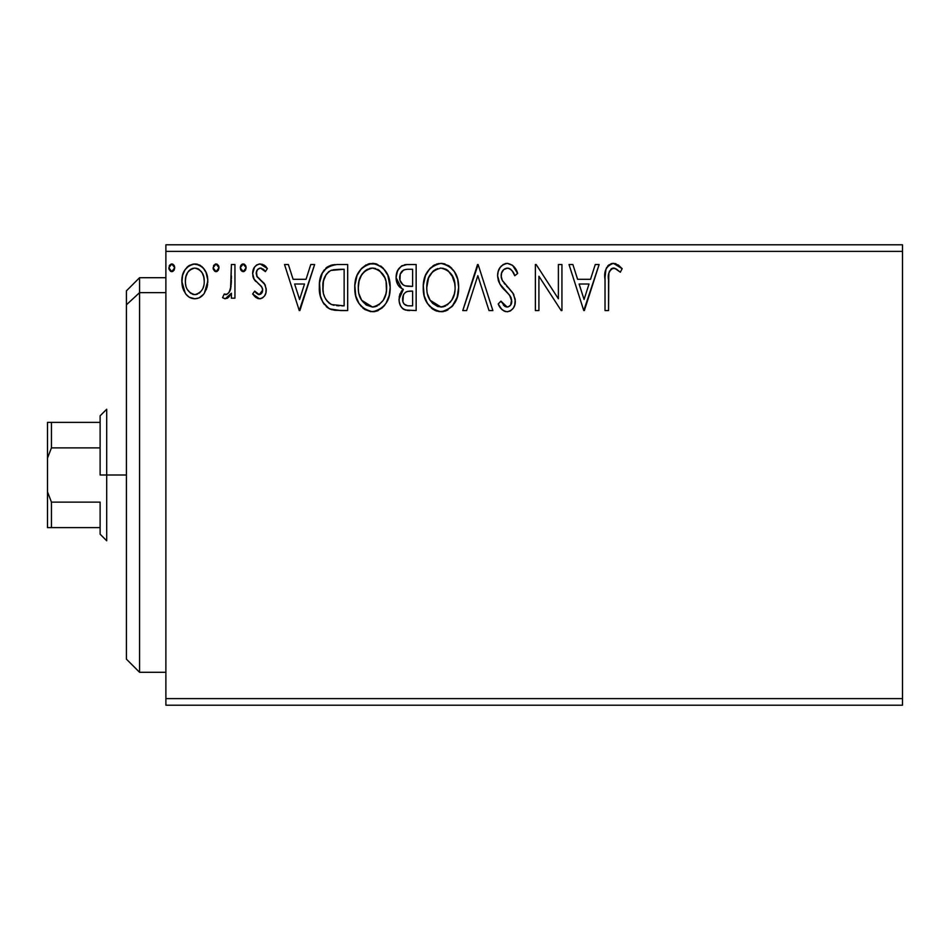 <?xml version="1.0" encoding="UTF-8"?>
<svg xmlns="http://www.w3.org/2000/svg" width="950" height="950" viewBox="0 0 950 950"><rect width="100%" height="100%" fill="white"/><g stroke="black" fill="none" stroke-linecap="round" stroke-linejoin="round"><path stroke-width="1.43" d="M165.882 705.197L902.5 705.197L165.882 705.197L165.882 251.382L902.5 251.382L902.5 698.618L165.882 698.618L165.882 705.197M902.5 244.803L165.882 244.803L165.882 698.618L902.5 698.618L902.5 705.197L902.5 251.382L165.882 251.382L165.882 244.803L902.5 244.803L902.5 251.382L902.5 244.803M204.357 293.206L207.789 281.271C207.884 271.712 203.549 265.941 194.797 263.946C186.058 265.952 181.735 271.724 181.818 281.271L185.262 293.229C187.506 296.733 190.689 298.585 194.797 298.775C198.918 298.585 202.101 296.721 204.357 293.206L206.993 287.506L207.753 279.763L206.043 272.496L203.205 267.912L199.453 264.967L193.301 264.041L189.098 265.549L184.977 269.859L182.566 275.334L181.866 282.851L183.706 290.474L186.117 294.381L189.311 297.255L194.797 298.775L199.013 297.92L203.49 294.369M231.396 264.539L234.947 264.539L231.396 264.539L230.589 288.539L228.736 292.849L226.409 294.571L224.236 294.037L222.549 297.623L224.865 298.739L227.335 298.229L231.396 293.229L231.396 298.181L234.947 298.181L234.947 264.539L234.947 298.181L234.947 264.539L231.396 264.539L230.85 287.387C230.553 290.985 228.879 293.396 225.827 294.642L224.236 294.037L222.549 297.623L225.245 298.775L231.396 293.229L231.396 298.181L234.947 298.181L231.396 298.181M259.481 298.775L262.438 297.979L264.623 295.83L265.858 293.016L266.154 288.61L264.254 283.421L257.034 276.699L256.452 271.605L257.925 269.159L260.514 268.078L263.364 269.23L265.371 271.617L267.401 268.506L264.349 265.252L260.122 263.946L256.88 264.836L254.481 267.211L252.652 273.671L254.232 279.573L261.096 286.057L262.461 288.527L262.485 291.662L260.739 294.191L257.83 294.274L254.719 291.104L252.652 293.989L255.55 297.172L259.481 298.775C264.053 297.825 266.297 294.88 266.226 289.952L265.086 284.762L257.034 276.699L256.191 273.493C256.239 270.465 257.688 268.66 260.514 268.078L265.371 271.617L267.401 268.506L260.122 263.946C255.111 265.014 252.617 268.256 252.652 273.671L253.816 278.873L261.832 287.054L262.687 290.118L259.267 294.642L254.719 291.104L252.652 293.989L259.481 298.775M336.977 264.539L330.956 265.288L327.299 266.974L322.252 273.22L319.544 282.934L320.352 295.854L322.941 302.373L329.044 308.548L335.136 310.294L347.676 310.579L347.676 264.539L336.977 264.539C324.698 266.214 318.82 273.683 319.343 286.971C318.808 296.424 322.276 303.727 329.745 308.916L340.706 310.579L347.676 310.579L347.676 264.539L347.676 310.579L340.706 310.579M401.339 266.142L406.944 264.539L416.147 264.539L405.757 264.587L401.316 266.166L397.551 270.691L396.079 277.602L397.836 284.679L400.188 287.494L403.346 289.37L401.387 291.329L399.261 296.412L399.166 301.387L400.449 305.627L402.384 308.334L405.234 310.009L416.147 310.579L416.147 264.539L416.147 310.579L416.147 264.539L406.944 264.539C399.748 265.644 396.126 270.002 396.079 277.602C396.043 283.112 398.466 287.031 403.346 289.37L399.024 299.167C399.095 306.423 402.622 310.223 409.628 310.579L407.419 310.46M466.628 310.579L462.769 310.579L477.529 264.539L462.769 310.579L466.628 310.579L477.826 275.654L489.024 310.579L492.872 310.579L478.123 264.539L492.872 310.579L478.123 264.539L462.769 310.579L466.628 310.579L477.826 275.654L489.024 310.579L492.872 310.579L489.024 310.579M558.386 264.539L558.386 298.787L536.18 264.539L535.372 264.539L535.372 310.579L538.911 310.579L538.911 276.236L561.189 310.579L561.937 310.579L561.937 264.539L558.386 264.539L561.937 264.539L558.386 264.539L558.386 298.787L536.18 264.539L535.372 264.539L535.372 310.579L538.911 310.579L538.911 276.236L561.189 310.579L561.937 310.579L561.937 264.539L561.937 310.579L561.189 310.579M608.558 279.953L608.95 272.852L611.135 268.933L614.686 268.256L620.338 272.211L622.143 268.672L618.355 265.014L612.797 263.387L608.689 265.014L605.946 269.289L605.043 277.281L605.019 310.579L608.558 310.579L608.558 279.953C607.489 274.312 609.128 270.358 613.474 268.078L615.802 268.743L620.338 272.211L622.143 268.672L613.439 263.364C606.409 265.751 603.606 271.13 605.019 279.49L605.019 310.579L608.558 310.579L608.736 274.609M595.258 264.539L599.117 264.539L584.357 310.579L599.117 264.539L595.258 264.539L590.532 279.3L577.6 279.3L572.874 264.539L569.014 264.539L583.775 310.579L599.117 264.539L595.258 264.539L590.532 279.3L577.6 279.3L572.874 264.539L569.014 264.539L583.775 310.579L569.014 264.539L572.874 264.539M507.324 263.364L503.156 264.516L500.068 267.567L498.192 271.498L497.598 275.821L499.878 284.002L509.628 295.26L511.622 299.606L510.625 305.14L508.155 306.921L504.984 306.446L500.959 301.138L498.192 303.964L501.6 309.154L504.07 311.042L507.074 311.754L510.649 310.745L513.332 308.156L514.841 304.736L515.197 299.191L512.763 292.873L502.301 280.404L501.22 277.056L501.541 273.113L503.726 269.574L507.573 268.078L510.186 268.921L512.157 270.869L514.793 275.749L517.667 273.422L512.608 265.347L507.324 263.364C512.679 264.444 516.123 267.793 517.667 273.422C516.123 267.793 512.679 264.444 507.324 263.364C500.899 264.753 497.657 268.909 497.598 275.821C498.109 281.746 500.662 286.698 505.258 290.676L509.628 295.26L511.765 301.209C511.777 304.522 510.233 306.458 507.122 307.04L500.959 301.138L498.192 303.964C499.819 308.311 502.787 310.911 507.074 311.754C512.62 310.567 515.363 306.981 515.304 301.007L513.487 294.001L502.301 280.404L501.137 275.88C501.22 271.439 503.358 268.838 507.573 268.078C511.266 269.194 513.677 271.748 514.793 275.749L517.667 273.422L514.793 275.749L513.629 273.232M458.636 287.351C458.803 274.253 452.889 266.249 440.883 263.364C428.889 266.356 422.999 274.431 423.225 287.577C422.999 300.853 428.973 308.916 441.156 311.754C453.067 308.619 458.897 300.485 458.636 287.351L457.651 279.169L454.361 271.617L448.697 265.668L441.916 263.399L436.786 263.957L429.946 268.458L425.517 275.429L423.284 285.499L424.199 295.854L427.488 303.489L433.236 309.474L439.078 311.624L445.241 311.113L452.046 306.541L457.164 297.279L458.636 287.351L458.399 291.496M390.177 287.351L387.838 275.262L383.361 268.351L376.497 263.934L368.315 263.957L361.475 268.458L357.046 275.429L354.825 285.499L355.728 295.854L359.029 303.489L364.764 309.474L370.607 311.624L376.77 311.113L382.327 307.8L386.056 303.216L389.191 295.569L390.177 287.351C390.343 274.253 384.418 266.249 372.412 263.364C360.418 266.356 354.54 274.431 354.766 287.577C354.528 300.853 360.501 308.916 372.685 311.754C384.608 308.619 390.438 300.485 390.177 287.351M310.769 264.539L314.628 264.539L299.868 310.579L314.628 264.539L310.769 264.539L306.043 279.3L293.111 279.3L288.373 264.539L284.525 264.539L299.274 310.579L314.628 264.539L310.769 264.539L306.043 279.3L293.111 279.3L288.373 264.539L284.525 264.539L299.274 310.579L284.525 264.539L288.373 264.539M246.157 267.781L245.421 265.252L243.2 263.946L240.991 265.252L240.255 267.781L240.991 270.322L243.2 271.617L245.433 270.322L246.157 267.781L243.2 263.946L240.255 267.781L243.2 271.617L246.157 267.781M219.011 267.781L218.274 265.252L215.721 263.981L213.845 265.252L213.144 268.458L215.389 271.534L218.274 270.322L219.011 267.781L216.054 263.946L213.109 267.781L216.054 271.617L219.011 267.781M174.741 267.781L174.004 265.252L171.451 263.981L169.575 265.252L168.874 268.458L171.119 271.534L174.016 270.322L174.741 267.781L171.784 263.946L168.839 267.781L171.784 271.617L174.741 267.781M608.558 310.579L605.019 310.579M605.138 274.823L605.316 272.567M605.376 272.092L605.542 270.916M605.72 270.026L605.934 269.313M606.076 268.897L606.765 267.354M607.644 266.071L608.701 265.014M610.921 263.744L611.895 263.494M612.797 263.387L613.439 263.364M614.745 263.471L616.028 263.803M622.143 268.672L620.338 272.211L615.802 268.743L612.596 268.185M614.092 268.126L613.035 268.114M611.764 268.517L611.123 268.933L611.764 268.506M609.461 271.142L608.95 272.852M608.903 273.173L608.772 274.241M614.08 268.126L614.686 268.256M616.419 269.111L617.013 269.503M584.072 299.476L579.12 284.014L589.024 284.014L584.072 299.476L579.12 284.014L589.024 284.014L584.072 299.476M538.911 310.579L535.372 310.579L535.372 264.539L536.18 264.539M511.088 269.669L510.186 268.921M508.939 268.292L506.184 268.256M504.854 268.791L503.084 270.216M502.787 270.596L502.134 271.617M501.541 273.113L501.161 275.168M501.161 275.179L501.137 275.88M501.422 278.172L501.22 277.056M501.707 279.062L502.883 281.426M504.07 283.124L504.984 284.264M506.54 286.045L508.167 287.743M509.414 289.026L510.601 290.296M513.487 294.001L513.903 294.821M515.197 302.884L514.852 304.701M514.829 304.772L513.344 308.144M510.649 310.745L509.711 311.232M505.531 311.588L504.094 311.054M502.407 309.938L501.612 309.178M501.232 308.726L500.223 307.408M500.187 307.361L499.736 306.672M498.192 303.964L500.959 301.138L501.493 302.136M503.334 304.95L504.984 306.446M506.017 306.886L508.167 306.921M511.504 303.264L511.765 301.209M511.207 298.051L510.898 297.314M510.506 296.602L508.571 294.072M503.773 289.121L501.054 285.808M498.916 282.067L498.18 279.989M497.634 274.728L497.598 275.821M498.964 269.467L500.032 267.615M500.104 267.52L501.457 265.881M503.203 264.492L506.231 263.423M505.281 263.613L506.184 263.435M507.074 311.754L508.012 311.683M501.814 279.336L501.434 278.219M502.776 270.608L503.726 269.574M458.577 289.489L458.399 291.507M457.651 295.592L455.679 301.067M455.121 302.159L454.527 303.216M453.376 304.938L452.046 306.541M447.949 309.89L445.241 311.113M443.579 311.529L442.201 311.719M437.024 311.196L434.696 310.294M433.2 309.451L431.264 307.978M430.053 306.791L427.524 303.537M425.517 299.749L424.935 298.264M424.092 295.402L423.463 291.733M423.463 283.456L423.783 281.248M424.793 277.341L425.493 275.488M425.529 275.417L428.628 270.061M429.923 268.494L434.542 264.86M433.058 265.727L438.769 263.506M441.916 263.399L444.956 263.934M449.124 265.964L451.832 268.351M453.197 269.966L454.076 271.189M454.86 272.436L456.309 275.286M456.701 276.236L457.651 279.158M458.316 282.53L458.399 283.159M440.159 268.102L441.002 268.078C450.573 270.465 455.264 276.901 455.098 287.375L454.931 284.133M442.652 268.197L446.013 269.266L442.652 268.197M447.913 270.477L453.269 277.697L451.939 275.12M454.575 281.889L455.098 287.375C455.311 297.932 450.621 304.487 441.002 307.04C431.348 304.594 426.598 298.11 426.764 287.589L426.811 289.251L426.764 287.589C426.538 276.961 431.288 270.453 441.002 268.078M453.293 297.172L454.326 293.989L451.784 300.152L447.248 304.986M426.954 290.914L426.811 289.251M430.148 300.295L441.002 307.04L442.664 306.897L437.724 306.517L432.666 303.382L430.148 300.295L427.559 294.179M436.145 269.183L433.532 270.857L437.701 268.577M427.548 280.939L426.764 287.589L428.593 277.78L432.82 271.474L429.388 276.046M443.306 306.767L445.206 306.137M450.217 302.302L452.473 298.953M454.919 290.712L454.326 293.989M404.047 309.522L403.275 309.047M403.204 308.999L402.384 308.334M401.624 307.515L400.461 305.651M399.986 304.582L399.641 303.572M399.606 303.454L399.178 301.435M400.021 293.752L399.784 294.405M401.375 291.341L402.194 290.379M402.812 289.821L403.346 289.37L402.515 288.978M401.696 288.539L396.079 277.602M396.72 272.864L398.786 268.648M405.757 264.587L404.581 264.777M402.337 265.561L401.316 266.166M396.114 278.528L396.174 279.442M398.881 286.199L400.188 287.494M401.066 282.732L402.812 284.62L399.95 280.25L400.211 274.17L399.617 277.602C399.95 271.949 402.931 269.171 408.559 269.266L412.609 269.266L412.609 286.377L405.175 285.831C401.506 284.359 399.653 281.616 399.617 277.602L399.808 279.68M407.645 305.781L408.928 305.853C404.7 305.662 402.574 303.406 402.574 299.084C402.753 293.728 405.496 291.068 410.792 291.104L412.609 291.104L412.609 305.853L407.609 305.781L404.106 304.059L405.923 305.354M403.418 294.939L402.895 301.72L402.598 298.264L403.691 294.381M410.792 291.104L407.514 291.413L412.609 291.104L412.609 305.853L408.928 305.853M405.971 291.971L407.514 291.413M406.576 286.14L410.816 286.377L405.175 285.831M403.726 270.002L405.876 269.432M402.028 271.189L400.912 272.674M408.274 305.841L407.609 305.781M404.106 304.059L402.895 301.72M390.117 289.418L389.928 291.507M389.191 295.557L387.22 301.067M386.65 302.159L386.056 303.204M384.904 304.938L383.586 306.541M378.302 310.508L376.77 311.113M375.119 311.529L373.73 311.719M364.741 309.451L362.805 307.978M361.582 306.791L359.053 303.537M357.081 299.82L356.464 298.264M355.621 295.402L354.991 291.757M354.991 283.456L355.312 281.248M355.728 279.359L356.25 277.566M356.321 277.341L357.034 275.488M357.058 275.417L360.157 270.061M361.475 268.47L366.082 264.86M368.315 263.957L370.298 263.506M373.445 263.399L376.461 263.922M380.665 265.964L383.361 268.351M384.726 269.966L385.736 271.391M386.389 272.436L387.849 275.286M388.229 276.236L389.179 279.158M389.844 282.53L389.928 283.159M389.939 283.231L390.117 285.285M359.088 280.939L358.304 287.589C358.079 276.961 362.817 270.453 372.531 268.078C382.102 270.465 386.804 276.901 386.638 287.375C386.852 297.932 382.149 304.487 372.531 307.04L366.272 305.045L361.677 300.295L372.531 307.04C362.876 304.594 358.138 298.11 358.304 287.589L359.076 280.951L361.629 274.799L366.225 270.002L370.856 268.197M373.362 268.114L375.796 268.553M358.304 287.589L358.352 289.251L358.304 287.589M358.483 290.914L358.352 289.251M370.488 268.256L369.241 268.577M367.686 269.183L365.073 270.857M364.361 271.462L360.917 276.046M386.104 281.889L386.448 290.712L386.46 284.133M379.442 270.477L384.809 277.697L383.479 275.12M372.531 307.04L374.193 306.897L372.531 307.04M374.846 306.767L376.734 306.137M377.352 305.841L374.193 306.897M384.821 297.172L385.866 293.989L383.325 300.152L378.777 304.986M383.349 300.117L384.002 298.953M335.148 310.294L333.497 310.044M332.381 309.819L331.039 309.439M330.386 309.201L329.032 308.548M328.071 307.978L327.156 307.325M327.014 307.206L326.23 306.541M322.941 302.385L324.354 304.475M321.516 299.44L321.017 298.11M320.53 296.531L320.364 295.901M320.328 295.759L319.853 293.431M319.592 291.567L319.473 290.213M319.402 284.881L319.544 282.934M322.252 273.22L323.214 271.474M323.249 271.415L324.389 269.776M325.743 268.268L327.299 266.962M330.944 265.288L332.239 264.967M332.619 264.896L334.958 264.611M330.457 304L331.621 304.558C325.339 300.592 322.43 294.738 322.893 286.983C322.442 279.787 325.102 274.265 330.861 270.429L344.137 269.266L344.137 305.853L331.621 304.558L328.878 302.931M324.057 278.789L326.171 274.431L323.511 280.82M326.171 274.431L329.068 271.439M331.419 270.216L340.326 269.266L333.153 269.764M334.103 305.271L332.821 304.974M339.233 305.805L336.656 305.639M323.368 281.461L322.988 289.584L323.368 281.473L325.019 276.414M323.297 292.161L322.988 289.584M324.651 297.017L323.867 294.702M325.897 299.464L324.71 297.148M329.021 271.486L328.332 272.021M299.582 299.476L294.619 284.014L304.522 284.014L299.582 299.476L294.619 284.014L304.522 284.014L299.582 299.476M258.412 298.656L257.379 298.312M256.381 297.777L255.586 297.196M254.921 296.626L253.994 295.688M252.652 293.989L254.719 291.104L255.598 292.315M255.977 292.766L256.607 293.396M258.531 294.548L260.739 294.191M261.82 293.075L262.485 291.662M262.497 291.603L262.533 288.788M262.473 288.551L262.627 289.311M262.236 287.862L261.488 286.544M258.293 283.587L260.728 285.653M254.707 280.25L255.787 281.473M253.804 278.861L253.282 277.637M253.211 277.424L252.795 275.654M252.807 271.558L253.068 270.299M256.084 265.406L259.219 264.005M261.915 264.171L264.302 265.228M264.373 265.264L266.19 266.843M267.401 268.506L265.371 271.617L264.931 270.976M264.444 270.334L263.364 269.23M261.298 268.161L260.514 268.078M259.564 268.197L257.308 269.895L256.191 273.493L257.474 277.317M256.654 275.951L260.811 280.179M265.086 284.762L265.371 285.38M266.226 289.952L266.154 288.61M265.869 292.992L265.371 294.441M264.623 295.83L262.414 297.991M261.001 298.585L260.252 298.728M256.191 273.493L256.262 272.543M255.146 291.709L254.719 291.104M244.494 271.261L243.877 271.522M243.544 271.593L242.868 271.593M241.929 271.261L240.445 269.194M240.421 266.475L240.979 265.276M241.015 265.216L241.917 264.326M241.941 264.314L242.547 264.041M243.877 264.041L244.471 264.314M245.29 265.062L245.991 266.463M230.375 295.141L230.909 294.203M229.449 296.436L227.359 298.229M222.549 297.623L224.236 294.037L226.955 294.381M224.236 294.037L225.399 294.583M229.354 291.887L228.736 292.849M229.377 291.852L231.052 285.986M231.183 284.525L231.266 283.076M231.266 283.064L231.361 280.108M231.384 278.73L231.396 275.844M231.349 280.523L231.325 281.627M230.969 286.674L230.85 287.387M217.336 271.261L216.719 271.534M216.386 271.593L215.721 271.593M214.783 271.261L213.287 269.194M213.513 265.846L215.389 264.041M216.386 263.981L217.312 264.302M218.286 265.264L218.833 266.439M218.963 267.116L218.833 266.463M200.402 297.172L201.839 296.091M200.248 297.279L199.061 297.896M192.185 298.454L189.584 297.421M183.671 290.391L182.709 287.803M182.602 287.446L182.02 284.489M181.818 281.271L181.866 279.763M181.996 278.291L182.091 277.626M183.089 273.671L183.789 272.009M183.849 271.89L184.965 269.883M186.758 267.52L188.278 266.131M194.797 263.946L195.558 263.981M196.294 264.041L197.778 264.337M199.488 264.979L200.509 265.549M201.626 266.356L203.205 267.912M203.775 268.624L204.559 269.741M204.63 269.859L205.96 272.294M206.578 273.849L207.611 278.267M207.789 281.271L207.741 282.851M207.611 284.371L206.993 287.47M206.506 289.002L206.197 289.786M188.919 270.821L192.601 268.411L194.809 268.078L192.577 268.423M204.25 281.236L203.727 276.794L204.25 281.236C204.404 288.384 201.257 292.849 194.809 294.642C188.361 292.849 185.214 288.384 185.357 281.236L185.487 283.527L185.357 281.236C185.203 274.123 188.349 269.729 194.809 268.078C201.269 269.729 204.416 274.123 204.25 281.236L204.214 282.376M192.577 294.286L194.239 294.607L190.606 293.265L187.459 289.643M185.879 285.724L185.487 283.492M194.239 294.607L195.961 294.548L194.239 294.607M190.534 269.42L189.703 270.073M185.891 276.806L185.357 281.236L185.891 276.806L187.601 272.614M197.018 268.411L194.809 268.078L199.025 269.384L202.041 272.65L201.067 271.249M199.025 269.384L197.909 268.755M197.6 294.072L195.938 294.548M200.45 291.983L199.037 293.253M202.029 289.869L201.293 290.961M173.066 271.261L172.461 271.522M172.116 271.593L171.451 271.593M170.513 271.261L169.029 269.194M169.005 269.123L168.874 268.446M169.243 265.846L171.131 264.041M173.874 265.062L174.562 266.439M173.054 264.314L172.449 264.041M432.82 271.474L433.532 270.857M446.013 269.266L447.224 269.99M451.725 274.776L454.919 284.074M445.811 305.841L442.664 306.897M409.391 286.354L407.978 286.294M407.265 286.223L405.864 286.021M403.952 285.332L402.812 284.62M400.211 274.17L403.418 270.144M408.559 269.266L412.609 269.266L412.609 286.377L410.816 286.377M361.629 274.799L362.722 273.232M371.699 268.102L372.531 268.078M377.542 269.266L378.765 269.99M384.809 277.697L385.854 280.82M386.448 290.712L385.854 293.989M361.677 300.295L359.088 294.179M340.326 269.266L344.137 269.266L344.137 305.853L341.81 305.853M329.353 303.299L326.61 300.544M188.183 271.724L188.896 270.857M190.582 269.384L192.601 268.411M202.041 272.65L203.727 276.794M203.739 285.724L203.193 287.446M139.579 292.647L139.579 277.697L139.579 292.647L165.882 292.647L139.579 292.647L139.579 672.303L139.579 292.647L126.421 304.796L139.579 292.647M126.421 290.842L126.421 304.796L126.421 290.842L139.579 277.697L165.882 277.697M126.421 659.158L126.421 304.796L126.421 659.158L139.579 672.303L165.882 672.303M100.118 422.382L100.118 475L106.697 475L106.697 409.236L106.697 475L126.421 475L106.697 475L106.697 540.764L106.697 475L100.118 475L100.118 415.803L100.118 422.382L47.5 422.382L47.5 458.149L51.443 447.878L100.118 447.878L51.443 447.878L51.443 422.382L51.443 447.878L47.5 458.149L47.5 422.382L100.118 422.382M100.118 502.122L100.118 534.197L100.118 502.122L51.443 502.122L47.5 491.851L47.5 458.149L47.5 527.618L100.118 527.618L51.443 527.618L51.443 502.122L51.443 527.618L47.5 527.618L47.5 491.851L51.443 502.122L100.118 502.122M100.118 415.803L106.697 409.236M106.697 540.764L100.118 534.197"/></g></svg>
